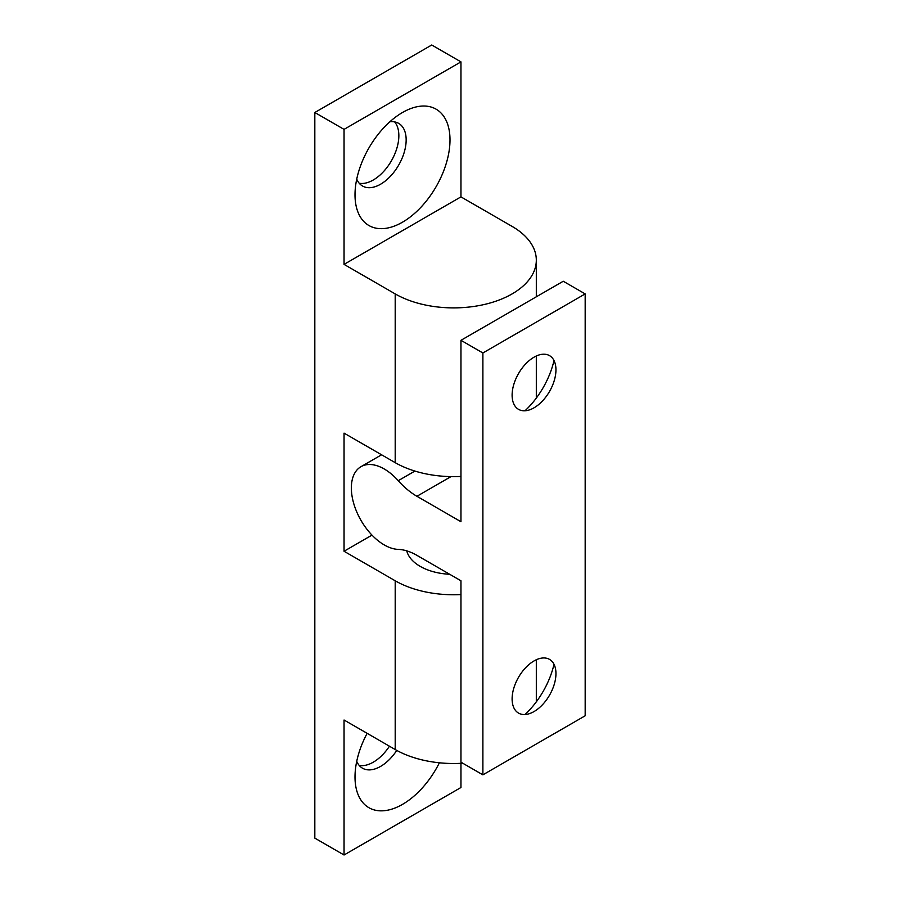 <?xml version="1.0" encoding="UTF-8"?>
<svg xmlns="http://www.w3.org/2000/svg" width="900" height="900" viewBox="0 0 900 900"><rect width="100%" height="100%" fill="white"/><g stroke="black" fill="none" stroke-linecap="round" stroke-linejoin="round"><path stroke-width="1.35" d="M439.391 762.795A67.174 38.779 -60 0 1 402.502 804.375A67.174 38.779 -60 0 1 355.005 776.947A67.174 38.779 -60 0 1 367.144 733.331M356.738 761.31A36.169 20.88 120 0 0 362.498 768.195A36.169 20.88 120 0 0 380.588 766.406A36.169 20.88 120 0 0 396.765 750.409M402.502 112.5L402.502 112.5A67.174 38.779 -60 0 1 450 139.916A67.174 38.779 -60 0 1 402.502 222.188A67.174 38.779 -60 0 1 355.005 194.76A67.174 38.779 -60 0 1 402.502 112.5L402.502 112.5M356.738 179.123A36.169 20.88 120 0 0 362.498 186.007A36.169 20.88 120 0 0 380.588 184.219A36.169 20.88 120 0 0 404.213 152.347A36.169 20.88 120 0 0 398.666 123.367A36.169 20.88 120 0 0 389.812 121.815M389.441 746.212A36.169 20.88 -60 0 1 373.275 762.188A36.169 20.88 -60 0 1 359.224 765.439M394.639 121.905A36.169 20.88 -60 0 1 395.786 151.481A36.169 20.88 -60 0 1 373.275 180A36.169 20.88 -60 0 1 359.224 183.251M344.048 264.375L460.957 196.875L512.111 226.406A82.665 47.734 180 0 1 536.321 260.156A82.665 47.734 180 0 1 485.291 304.256A82.665 47.734 180 0 1 395.201 293.906L344.048 264.375L344.048 129.375L314.82 112.5L314.82 838.125L344.048 855L344.048 720L395.201 749.531A82.665 47.734 0 0 0 462.746 763.222M449.696 574.279A47.351 27.338 180 0 1 420.165 566.359A47.351 27.338 180 0 1 406.766 550.868M460.957 594.574A82.665 47.734 180 0 1 395.201 580.781L344.048 551.25L371.993 535.118M344.048 551.25L344.048 433.125L395.201 462.656A82.665 47.734 0 0 0 460.957 476.449M314.82 112.5L431.73 45L460.957 61.875L460.957 196.875M344.048 855L460.957 787.5L460.957 763.324M344.048 129.375L460.957 61.875M534.026 711.562A31.005 17.899 -60 0 1 512.111 698.906A31.005 17.899 -60 0 1 534.026 660.938A31.005 17.899 -60 0 1 555.952 673.594A31.005 17.899 -60 0 1 534.026 711.562L534.026 711.562M534.026 407.812A31.005 17.899 -60 0 1 512.111 395.156A31.005 17.899 -60 0 1 534.026 357.188A31.005 17.899 -60 0 1 555.952 369.844A31.005 17.899 -60 0 1 534.026 407.812L534.026 407.812M384.233 544.916A46.508 26.843 60 0 1 353.858 503.944A46.508 26.843 60 0 1 360.99 466.684A46.508 26.843 60 0 1 384.233 468.979A46.508 26.843 60 0 1 398.239 480.69A61.999 35.797 -120 0 0 416.914 496.282L460.957 521.719L460.957 340.312L482.884 352.969L482.884 774.844L460.957 762.188L460.957 580.781L416.914 555.345A61.999 35.797 -120 0 0 398.239 549.394A46.508 26.843 60 0 1 384.233 544.916M525.015 714.533A61.999 35.797 120 0 0 554.006 664.301M525.015 410.771A61.999 35.797 120 0 0 554.006 360.551M482.884 352.969L585.18 293.906L563.265 281.25L460.957 340.312M585.18 293.906L585.18 715.781L482.884 774.844M395.201 749.531L395.201 580.781M395.201 462.656L395.201 293.906M414.9 471.071L398.239 480.69M451.001 476.606L416.914 496.282M536.321 398.07L536.321 356.006M536.321 296.798L536.321 260.156M536.321 701.82L536.321 659.756M381.577 454.793L360.99 466.684"/></g></svg>
